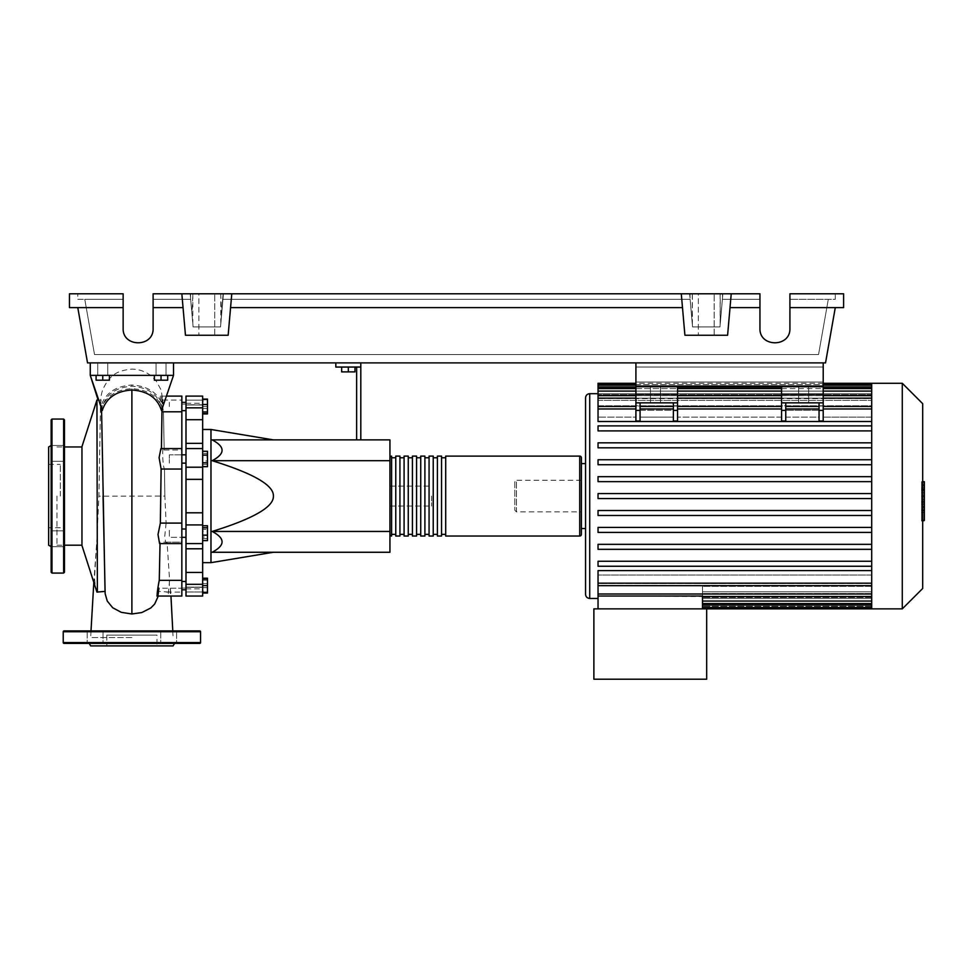 <?xml version="1.0" encoding="UTF-8"?>
<svg xmlns="http://www.w3.org/2000/svg" width="973" height="973" viewBox="0 0 973 973"><rect width="100%" height="100%" fill="white"/><g stroke="black" fill="none" stroke-linecap="round" stroke-linejoin="round"><path stroke-width="0.73" stroke-dasharray="4.87 3.65" d="M823.207 367.052L823.207 382.036L823.207 367.052L823.207 382.036L823.207 367.052L635.916 367.052L635.916 382.036L635.916 367.052L823.207 367.052L635.916 367.052L635.916 382.036L823.207 382.036L635.916 382.036L635.916 367.052L823.207 367.052M785.758 402.846L785.758 410.399L781.587 410.399L781.587 420.981L781.587 408.976L781.587 417.113L677.536 417.113L781.587 417.113L781.587 408.624L677.536 408.624L677.536 420.981L677.536 402.846L673.377 402.846L677.536 402.846L677.536 386.196L635.916 386.196L677.536 386.196L635.916 386.196L635.916 362.893L823.207 362.893L635.916 362.893L635.916 386.196L635.916 362.893L823.207 362.893L823.207 402.846L781.587 402.846L785.758 402.846L785.758 420.981L785.758 406.483L785.758 417.113L819.047 417.113L819.047 402.846L823.207 402.846L823.207 420.981L823.207 408.976L823.207 420.981L819.047 420.981L819.047 406.483L819.047 417.113L785.758 417.113L785.758 402.846L819.047 402.846L819.047 410.302L785.758 410.302L819.047 410.302L819.047 417.113L819.047 408.976L819.047 420.981L819.047 402.846M781.587 408.976L677.536 408.976L781.587 408.976L781.587 406.483L781.587 408.976L677.536 408.976L677.536 406.483L677.536 420.981L673.377 420.981L673.377 402.846L673.377 410.302L640.076 410.302L640.076 417.113L673.377 417.113L673.377 406.483L673.377 420.981L673.377 402.846L635.916 402.846L635.916 386.196L823.207 386.196L823.207 406.045L781.587 406.045L781.587 420.981L785.758 420.981L785.758 410.399M169.351 406.507L169.351 402.348L169.351 406.507M186.001 406.507L186.001 402.348L186.001 406.507M181.842 496.072L181.842 588.02L181.842 496.072M186.001 496.072L186.001 588.02L186.001 496.072M181.842 454.817L169.351 454.817L169.351 463.136L169.351 454.817L169.351 463.136L169.351 454.817L186.001 454.817L186.001 463.136L186.001 454.817M181.842 463.136L186.001 463.136M186.001 537.339L186.001 529.008L186.001 537.339L186.001 529.008L186.001 537.339L169.351 537.339L169.351 529.008L169.351 537.339L169.351 529.008L169.351 537.339L181.842 537.339M169.351 585.637L169.351 581.477L169.351 585.637M186.001 585.637L186.001 581.477L186.001 585.637M186.001 529.008L181.842 529.008M431.562 496.072L431.562 506.057L431.562 496.072M389.942 496.072L389.942 506.057L389.942 496.072M210.971 562.662L210.971 429.482M202.652 496.072L202.652 562.662L202.652 496.072M389.942 460.691L389.942 439.881L212.138 439.881C225.371 446.826 225.371 453.759 212.138 460.691C253.479 473.486 273.899 485.284 273.401 496.072C273.899 506.86 253.479 518.658 212.138 531.453C225.371 538.385 225.371 545.33 212.138 552.263L389.942 552.263L389.942 460.691L212.138 460.691M354.975 367.052L354.975 371.881L354.975 367.052L348.322 367.052L354.975 367.052L354.975 371.881L341.657 371.881L354.975 371.881L341.657 371.881L341.657 367.052L341.657 371.881L341.657 367.052L348.322 367.052L348.322 371.881L348.322 367.052L341.657 367.052L354.975 367.052L348.322 367.052L348.322 371.881M348.322 367.052L341.657 367.052M356.641 439.881L356.641 367.052L335.831 367.052L335.831 362.893L360.801 362.893L360.801 439.881L356.641 439.881L360.801 439.881M360.801 367.052L356.641 367.052M360.801 362.893L335.831 362.893M389.942 531.453L212.138 531.453M202.652 531.185L202.652 540.599L202.652 525.748L202.652 531.185L207.48 531.185L207.48 540.599M207.48 525.748L207.48 531.185M202.652 538.604L207.48 538.604M202.652 578.984L202.652 592.302L202.652 578.984L207.48 578.984L207.48 592.302L207.48 578.984M202.652 585.637L207.48 585.637M202.652 592.302L207.48 592.302M202.652 591.073L202.652 578.205L202.652 593.068L202.652 591.073L207.48 591.073M202.652 583.654L207.48 583.654M207.48 578.205L207.48 593.068M202.652 580.2L207.48 580.2M202.652 587.631L207.48 587.631M202.652 540.866L202.652 537.011L207.48 537.011L207.48 540.866L207.48 525.481L207.48 537.011L202.652 537.011L202.652 540.866L207.48 540.866M202.652 525.481L202.652 537.011L202.652 529.324L207.48 529.324L202.652 529.324L202.652 525.481L207.48 525.481M207.48 456.982L207.48 466.395L207.48 451.545L207.48 456.982L202.652 456.982L202.652 464.413L207.48 464.413M202.652 464.413L202.652 466.395L207.48 466.395M202.652 466.395L202.652 460.959L207.48 460.959M202.652 460.959L202.652 453.54L207.48 453.54M202.652 453.54L202.652 451.545L207.48 451.545M202.652 451.545L202.652 456.982M207.48 399.842L207.48 413.172L207.48 399.842L202.652 399.842L202.652 406.507L207.48 406.507L202.652 406.507L202.652 413.172L207.48 413.172L202.652 413.172L202.652 399.842L207.48 399.842M207.48 399.076L207.48 413.939M202.652 401.071L202.652 413.939L202.652 399.076L202.652 401.071L207.48 401.071M202.652 408.502L207.48 408.502M202.652 455.133L202.652 462.82L202.652 451.29L202.652 455.133L207.48 455.133L207.48 466.663M207.48 451.29L207.48 455.133M202.652 462.82L202.652 466.663L202.652 462.82L207.48 462.82M202.652 419.716L186.001 419.716L186.001 407.845L202.652 407.845L202.652 596.048M186.001 419.716L186.001 443.36L202.652 443.36M202.652 479.348L186.001 479.348L186.001 443.36M186.001 404.804L186.001 400.158L186.001 405.011L186.001 403.284L186.001 404.804L202.652 404.804L202.652 403.284L202.652 405.011L186.001 404.804M202.652 400.158L202.652 405.011L202.652 396.096L202.652 400.158L186.001 400.158L186.001 396.096L186.001 400.158L202.652 400.158M202.652 548.784L186.001 548.784L186.001 543.384L202.652 543.579M186.001 587.339L186.001 591.998L186.001 587.133L186.001 588.86L186.001 587.339L202.652 587.339L186.001 587.339M186.001 548.784L186.001 572.428L202.652 572.428M202.652 584.311L186.001 584.311L186.001 572.428M202.652 524.934L186.001 524.934L186.001 512.795L202.652 512.795M186.001 479.348L186.001 512.795M186.001 524.934L186.001 543.579M186.001 584.311L186.001 596.048M202.652 407.845L202.652 396.096L186.001 396.096L186.001 407.845M389.942 534.359L389.942 457.784L389.942 534.359M391.608 456.118L391.608 536.026M581.392 457.784L581.392 534.359M395.768 457.784L395.768 534.359L395.768 457.784M391.608 457.784L391.608 534.359L391.608 457.784M404.087 457.784L404.087 534.359L404.087 457.784M399.927 457.784L399.927 534.359L399.927 457.784M412.418 457.784L412.418 534.359L412.418 457.784M408.259 457.784L408.259 534.359L408.259 457.784M420.737 457.784L420.737 534.359L420.737 457.784M416.578 457.784L416.578 534.359L416.578 457.784M429.069 457.784L429.069 534.359L429.069 457.784M424.897 457.784L424.897 534.359L424.897 457.784M437.388 457.784L437.388 534.359L437.388 457.784M433.228 457.784L433.228 534.359L433.228 457.784M445.707 457.784L445.707 534.359L445.707 457.784M441.547 457.784L441.547 534.359L441.547 457.784M445.707 536.026L445.707 456.118M441.547 456.118L441.547 536.026M437.388 536.026L437.388 456.118M433.228 456.118L433.228 536.026M429.069 536.026L429.069 456.118M424.897 456.118L424.897 536.026M420.737 536.026L420.737 456.118M416.578 456.118L416.578 536.026M412.418 536.026L412.418 456.118M408.259 456.118L408.259 536.026M404.087 536.026L404.087 456.118M399.927 456.118L399.927 536.026M395.768 536.026L395.768 456.118M808.648 402.846L798.651 402.846L808.648 402.846L798.651 402.846L808.648 402.846L808.648 386.196L808.648 402.846M798.651 386.196L798.651 402.846L798.651 386.196L808.648 386.196L798.651 386.196M660.472 402.846L650.487 402.846L660.472 402.846L650.487 402.846L660.472 402.846L660.472 386.196L660.472 402.846M650.487 386.196L650.487 402.846L650.487 386.196L660.472 386.196L650.487 386.196M585.551 594.296L585.551 397.848M585.551 463.61L585.551 528.534L585.551 463.61M598.042 598.456L598.042 583.52L871.699 583.52L871.699 575.031L871.699 583.52L598.042 583.52L598.042 598.456M871.699 570.628L598.042 570.628L598.042 596.011L702.506 596.498L702.506 586.378L702.506 608.867L706.678 608.867L706.678 679.203L593.883 679.203L593.883 608.867L706.678 608.867L598.042 608.867L702.506 608.867L702.506 591.791L871.699 591.791L871.699 603.43L871.699 570.628L871.699 583.168L871.699 575.031L598.042 575.031L598.042 570.628L598.042 575.031L871.699 575.031L871.699 585.138L871.699 565.277L871.699 570.628L871.699 566.25L598.042 566.25L598.042 561.251L871.699 561.251L871.699 549.331L871.699 561.251L598.042 561.251L598.042 566.25L871.699 566.25L598.042 566.25L598.042 561.251L871.699 561.251L871.699 565.277L871.699 561.251M871.699 549.331L598.042 549.331L598.042 544.333L871.699 544.333L871.699 532.413L871.699 544.333L598.042 544.333L598.042 549.331L871.699 549.331L598.042 549.331L598.042 544.333L871.699 544.333L871.699 549.331L871.699 544.333M871.699 532.413L598.042 532.413L598.042 527.415L871.699 527.415L871.699 515.483L871.699 527.415L598.042 527.415L598.042 532.413L871.699 532.413L598.042 532.413L598.042 527.415L871.699 527.415L871.699 532.413L871.699 527.415M871.699 515.483L598.042 515.483L598.042 510.497L871.699 510.497L871.699 498.565L871.699 510.497L598.042 510.497L598.042 515.483L871.699 515.483L598.042 515.483L598.042 510.497L871.699 510.497L871.699 515.483L871.699 510.497M871.699 498.565L598.042 498.565L598.042 493.579L871.699 493.579L871.699 481.647L871.699 493.579L598.042 493.579L598.042 498.565L871.699 498.565L871.699 496.072L871.699 498.565L598.042 498.565L598.042 493.579L871.699 493.579L871.699 496.072L871.699 464.729L871.699 476.661L598.042 476.661L871.699 476.661L598.042 476.661L598.042 481.647L598.042 476.661L598.042 481.647L871.699 481.647L598.042 481.647L871.699 481.647L871.699 478.777L871.699 481.647M871.699 464.729L871.699 461.47L871.699 464.729L598.042 464.729L598.042 459.743L871.699 459.743L871.699 447.811L871.699 459.743L598.042 459.743L598.042 464.729L871.699 464.729L598.042 464.729L598.042 459.743L871.699 459.743L871.699 461.47L871.699 459.743M871.699 447.811L871.699 444.162L871.699 447.811L598.042 447.811L598.042 442.824L871.699 442.824L871.699 430.893L871.699 442.824L598.042 442.824L598.042 447.811L871.699 447.811L598.042 447.811L598.042 442.824L871.699 442.824L871.699 444.162L871.699 442.824M871.699 430.893L871.699 426.867L871.699 430.893L598.042 430.893L598.042 425.894L871.699 425.894L871.699 421.516L871.699 425.894L598.042 425.894L598.042 430.893L871.699 430.893L598.042 430.893L598.042 425.894L871.699 425.894L871.699 426.867L871.699 425.894M871.699 384.59L871.699 398.602L598.042 398.602L871.699 398.602L871.699 384.59L871.699 394.71L871.699 393.712L598.042 393.712L871.699 393.712L871.699 394.71L598.042 394.71L871.699 394.71L871.699 384.59L598.042 384.59L598.042 395.549L598.042 394.71L598.042 395.549L871.699 395.549L598.042 395.549L598.042 388.604L598.042 400.353L598.042 398.602L598.042 400.353L871.699 400.353L598.042 400.353L598.042 395.658L598.042 421.516L598.042 417.113L635.916 417.113L635.916 408.624L598.042 408.624L598.042 405.777L871.699 405.777L871.699 400.353L871.699 405.777L598.042 405.777L598.042 408.624L635.916 408.624L635.916 417.113L598.042 417.113L598.042 421.516L871.699 421.516L871.699 408.976L871.699 421.516M598.042 384.59L598.042 383.277M581.392 511.883L581.392 480.261L581.392 511.883L516.468 511.883L516.468 480.261L514.802 481.927L514.802 510.229L514.802 481.927M581.392 480.261L516.468 480.261L516.468 511.883L514.802 510.229M871.699 608.867L871.699 598.431L702.506 598.431L871.699 598.431L871.699 608.867L871.699 596.607L702.506 596.607L871.699 596.607L871.699 607.529L871.699 591.791L702.506 591.791L702.506 608.867M598.042 596.011L598.042 608.867M871.699 586.378L702.506 586.378L871.699 586.378L871.699 591.791L871.699 586.378M871.699 593.542L702.506 593.542L871.699 593.542L871.699 596.607L871.699 593.542M871.699 597.434L702.506 597.434L871.699 597.434L871.699 598.431L871.699 597.434M640.076 408.976L640.076 420.981L640.076 406.483L640.076 417.113L640.076 406.483L640.076 408.976L673.377 408.976M635.916 410.399L635.916 420.981L635.916 406.483L635.916 420.981L640.076 420.981L640.076 410.399L635.916 410.399L635.916 402.846L640.076 402.846L640.076 410.302L673.377 410.302L673.377 417.113L640.076 417.113L640.076 402.846L673.377 402.846M823.207 408.624L823.207 417.113L871.699 417.113L871.699 406.483L871.699 417.113L871.699 408.624L871.699 417.113L823.207 417.113L823.207 406.483L823.207 417.113L823.207 408.624L871.699 408.624L823.207 408.624L823.207 406.045L823.207 408.624M598.042 408.976L598.042 417.113L598.042 408.976L635.916 408.976L635.916 406.483L635.916 408.976L598.042 408.976L635.916 408.976M823.207 402.846L781.587 402.846L781.587 410.399M677.536 402.846L635.916 402.846M785.758 408.976L785.758 406.483L785.758 408.976L819.047 408.976L819.047 406.483L819.047 408.976L785.758 408.976L819.047 408.976M677.536 408.976L677.536 417.113L677.536 408.624L781.587 408.624L781.587 406.045L823.207 406.045L823.207 394.515L781.587 394.515L823.207 394.515L823.207 386.196L781.587 386.196L781.587 402.846M640.076 402.846L640.076 410.399M823.207 408.976L823.207 406.483L823.207 408.976L871.699 408.976L871.699 406.483L871.699 408.976L823.207 408.976L871.699 408.976M781.587 394.515L781.587 406.045L781.587 386.196L823.207 386.196L781.587 386.196L781.587 394.515M677.536 406.045L635.916 406.045L635.916 408.624L635.916 406.045L677.536 406.045L677.536 394.515L635.916 394.515L677.536 394.515L677.536 406.045M635.916 394.515L635.916 406.045L635.916 394.515M677.536 386.196L677.536 394.515L677.536 386.196M871.699 408.624L871.699 398.152L871.699 408.624M598.042 387.084L598.042 394.71L598.042 387.084L871.699 387.084M598.042 391.097L598.042 398.602L598.042 388.604L598.042 391.097L871.699 391.097L871.699 400.353L871.699 388.604L871.699 398.602L871.699 388.604L871.699 391.097L598.042 391.097L871.699 391.097M598.042 398.152L598.042 405.777L598.042 395.658L598.042 398.152L871.699 398.152L871.699 395.658L871.699 405.777L871.699 395.658L871.699 398.152L598.042 398.152L871.699 398.152M871.699 385.782L871.699 393.712L871.699 383.277L871.699 385.782L598.042 385.782L871.699 385.782M871.699 566.25L871.699 493.579M871.699 476.661L871.699 383.277M598.042 583.168L598.042 575.031L598.042 585.661L598.042 583.168L871.699 583.168M871.699 593.992L871.699 583.52L871.699 596.498L871.699 593.992L598.042 593.992M581.392 528.534L581.392 463.61M902.287 608.867L902.287 383.277M922.684 588.47L922.684 403.673M924.35 502.895L924.35 496.096L924.35 502.895L921.54 502.895L921.54 488.008L921.54 504.136L921.54 502.895L924.35 502.895M924.35 489.249L924.35 496.096L924.35 488.008L924.35 489.249L921.54 489.249L924.35 489.249M924.35 488.008L921.54 488.008M924.35 504.136L921.54 504.136L924.35 504.136M922.684 520.421L921.54 520.421L921.54 482.024L921.54 520.421L924.35 520.421L924.35 482.024L924.35 510.448L924.35 496.096L921.54 496.096L921.54 510.448L921.54 481.708L921.54 496.096L924.35 496.096L924.35 481.708M922.684 510.448L921.54 510.448M922.684 506.994L924.35 506.994M922.684 481.708L921.54 481.708M924.35 485.15L922.684 485.15M924.35 487.959L921.54 487.959L924.35 487.959M924.35 499.66L924.35 482.012L924.35 510.132L924.35 482.024L921.54 482.024L921.54 510.132L921.54 482.012L921.54 504.196L921.54 482.024L921.54 499.66L921.54 482.024L924.35 482.024L924.35 499.66L921.54 499.66M921.54 516.772L921.54 512.516L921.54 516.772M924.35 512.516L924.35 516.772L924.35 512.516L921.54 512.516M924.35 521.017L924.35 516.772L924.35 521.017M922.684 521.017L921.54 521.017M924.35 482.024L921.54 482.012L924.35 482.024M924.35 510.12L921.54 510.12M924.35 492.752L921.54 492.752L924.35 492.752M924.35 510.132L921.54 510.132L924.35 510.132M924.35 504.196L921.54 504.196M635.916 382.036L823.207 382.036L635.916 382.036M823.207 362.893L823.207 386.196L823.207 362.893L635.916 362.893M635.916 386.196L823.207 386.196L635.916 386.196M96.096 375.371L107.748 375.371L97.762 375.371L102.761 375.371L102.761 380.2L96.096 380.2L109.414 380.2L96.096 380.2L96.096 375.371L96.096 380.2L96.096 375.371L102.761 375.371L96.096 375.371L102.761 375.371L102.761 380.2L109.414 380.2L109.414 375.371L102.761 375.371L109.414 375.371L109.414 380.2L109.414 375.371L97.762 375.371L102.761 375.371L102.761 380.2M102.761 362.893L97.762 362.893L102.761 362.893M167.684 375.371L167.684 380.2L167.684 375.371L156.033 375.371L161.032 375.371L161.032 380.2L154.366 380.2L161.032 380.2L154.366 380.2L154.366 375.371L167.684 375.371L167.684 380.2L161.032 380.2L161.032 375.371L154.366 375.371L154.366 380.2L154.366 375.371L161.032 375.371L156.033 375.371L161.032 375.371L161.032 380.2M161.032 362.893L156.033 362.893L161.032 362.893M81.951 545.5L81.951 446.643M56.969 496.072L56.969 545.184L56.969 496.072M96.935 400.037L96.935 538.008L98.93 496.072L100.474 407.346L100.985 400.037L101.545 408.624M97.385 592.107L95.488 586.95L94.49 578.497L96.935 538.008M105.145 593.627L104.962 591.389M162.017 409.232L160.095 396.887L162.418 403.917C162.673 398.748 162.917 398.748 163.172 403.917L162.418 403.917C162.673 398.748 162.917 398.748 163.172 403.917L161.226 390.222L156.118 380.832L151.143 375.858C145.488 371.431 139.066 369.193 131.89 369.12C119.788 370.397 110.022 372.829 102.554 390.234C100.9 395.269 100.839 397.896 100.426 408.392L98.93 496.157L164.851 496.072L166.115 523.097L181.842 523.097L181.842 543.579L181.842 542.131L167.064 542.131L169.594 580.346L181.842 580.346L181.842 596.048L181.842 588.227L170.433 588.227L170.105 590.781L168.025 591.998L158.733 591.377L158.964 588.227L181.842 588.227L181.842 596.048L169.095 596.048L170.324 593.834L170.433 588.227M81.951 496.072L81.951 446.96L81.951 496.072M102.761 375.371L109.414 375.371M161.032 375.371L154.366 375.371M163.136 402.554L161.421 396.096L181.842 396.096L181.842 411.798L163.452 411.798L164.194 450.013C161.98 441.754 162.309 465.714 164.486 469.047L164.851 496.072L164.486 469.022L181.842 469.047L181.842 523.097M181.842 411.798L181.842 450.013L164.194 450.013L163.768 448.565L181.842 448.565L181.842 469.047M181.842 448.565L181.842 450.013L181.842 448.565L181.842 450.013L161.409 450.013L161.433 448.565M163.172 403.917C160.873 388.847 161.202 398.796 163.452 411.798L164.194 449.891M160.898 448.565L161.409 450.013M159.256 580.978L160.046 542.131L181.842 542.131L181.842 580.346M160.046 542.131L159.56 543.579M181.842 542.131L181.842 543.579L181.842 542.131M158.964 588.227L156.908 596.048M169.594 580.346L168.293 593.469L169.095 596.048M166.115 523.097L164.644 537.193L165.799 542.776L166.578 543.579L167.064 542.131M158.283 596.048L158.733 591.377M131.89 637.583L90.684 637.583L131.89 637.583M100.949 406.276L101.35 408.198C106.312 396.023 116.492 389.516 131.89 388.665C147.203 389.516 157.358 395.95 162.357 407.979L162.783 406.021C158.417 393.031 148.115 386.026 131.89 385.004C115.507 386.074 105.181 393.165 100.949 406.276L90.27 375.371L173.51 375.371L90.27 375.371L101.861 408.478C105.206 394.856 115.215 387.436 131.89 386.208C148.589 387.449 158.611 394.88 161.919 408.49L161.494 410.497M162.783 406.021L161.919 408.49M162.357 407.979L173.51 375.371L90.27 375.371L173.51 375.371L90.27 375.371L90.27 362.893L173.51 362.893L90.27 362.893L90.27 375.371L90.27 362.893L173.51 362.893L173.51 375.371L173.51 362.893L90.27 362.893M101.35 408.198L98.115 400.037M102.299 410.46L101.861 408.478M173.51 362.893L173.51 375.371M51.143 419.91L51.143 572.233M48.65 545.184L48.65 446.96M51.143 538.75L51.143 530.844L51.143 538.75M64.461 538.75L64.461 530.844L64.461 538.75M51.143 453.394L51.143 461.311L51.143 453.394M64.461 453.394L64.461 461.311L64.461 453.394M64.461 572.233L64.461 419.91M60.302 496.072L60.302 464.401L60.302 496.072M51.143 496.072L51.143 445.525L51.143 496.072M103.016 643.408L87.193 643.408L103.016 643.408L87.193 643.408L103.016 643.408L103.016 630.93L103.016 643.408M87.193 630.93L103.016 630.93L87.193 630.93L87.193 643.408L87.193 630.93L103.016 630.93L87.193 630.93M176.587 643.408L160.776 643.408L176.587 643.408L160.776 643.408L176.587 643.408L176.587 630.93L176.587 643.408M160.776 630.93L176.587 630.93L160.776 630.93L160.776 643.408L160.776 630.93L176.587 630.93L160.776 630.93M174.532 643.408L89.248 643.408L174.532 643.408M173.097 645.902L90.684 645.902M156.994 645.902L106.799 645.902L156.994 645.902L156.994 635.089L106.799 635.089L106.799 645.902M106.799 635.089L156.994 635.089M64.048 643.408L199.733 643.408M199.733 630.93L64.048 630.93M198.906 293.797L214.717 293.797L198.906 293.797L214.717 293.797L198.906 293.797L198.906 335.247L198.906 293.797M214.717 335.247L214.717 293.797L214.717 335.247L198.906 335.247L214.717 335.247M698.346 293.797L714.17 293.797L698.346 293.797L714.17 293.797L698.346 293.797L698.346 335.247L698.346 293.797M714.17 335.247L714.17 293.797L714.17 335.247L698.346 335.247L714.17 335.247M759.949 307.614L730.018 307.614L759.949 307.614L730.018 307.614L731.234 293.797L759.949 293.797L722.878 293.797L722.392 299.295L759.949 299.295L722.392 299.295L719.971 326.928L692.545 326.928L690.125 299.295L692.545 326.928L719.971 326.928L722.392 299.295L759.949 299.295L722.392 299.295L722.878 293.797L759.949 293.797L759.949 328.339C759.22 347.592 790.635 347.592 789.918 328.339L789.918 293.797L789.918 328.339L789.918 293.797L843.603 293.797L843.603 307.614L789.918 307.614M759.949 328.339C759.22 347.592 790.635 347.592 789.918 328.339M191.973 314.194L190.574 298.188L193.092 326.928L220.53 326.928L223.036 298.188L220.53 326.928L193.092 326.928L220.53 326.928L223.425 293.797L220.713 293.797L722.878 293.797L223.425 293.797L222.939 299.295L690.125 299.295L222.939 299.295L690.125 299.295L222.939 299.295L220.53 326.928L193.092 326.928L190.672 299.295L153.114 299.295L153.114 328.339L153.114 293.797L190.197 293.797L153.114 293.797L153.114 299.295L190.672 299.295L153.114 299.295L190.672 299.295L190.197 293.797L192.909 293.797L190.197 293.797L193.092 326.928L190.197 293.797L191.973 314.194L192.909 293.797M123.145 307.614L69.46 307.614L69.46 293.797L123.145 293.797L77.779 293.797L123.145 293.797L123.145 328.339L123.145 299.295L84.773 299.295L94.515 354.561L818.548 354.561L94.515 354.561L84.773 299.295L123.145 299.295L123.145 328.339C122.428 347.592 153.843 347.592 153.114 328.339L153.114 293.797L181.842 293.797L183.046 307.614L181.842 293.797L231.781 293.797L228.156 335.247L185.466 335.247L183.046 307.614L153.114 307.614M828.303 299.295L818.548 354.561L828.303 299.295L789.918 299.295L835.284 299.295L835.284 293.797L835.284 299.295L789.918 299.295L828.303 299.295M220.713 293.797L221.637 314.194L223.036 293.797L190.574 293.797L223.036 293.797L220.798 323.851L220.798 293.797M731.234 293.797L727.597 335.247L731.234 293.797L231.781 293.797L228.156 335.247L230.577 307.614L682.499 307.614L681.282 293.797L684.907 335.247L682.499 307.614L230.577 307.614L231.781 293.797M123.145 328.339C122.428 347.592 153.843 347.592 153.114 328.339M77.779 299.295L123.145 299.295L77.779 299.295L77.779 293.797L77.779 299.295M220.798 323.851L221.637 314.194M692.545 326.928L719.971 326.928L692.545 326.928L689.638 293.797L692.545 326.928M692.375 325.043L692.375 293.797M720.142 293.797L720.142 325.043L722.489 298.188L719.971 326.928L722.489 298.188L720.239 323.851L720.239 293.797M720.239 323.851L720.142 325.043M692.265 293.797L692.265 323.851M192.824 293.797L192.824 323.851M681.282 293.797L684.907 335.247L727.597 335.247L684.907 335.247L727.597 335.247L730.018 307.614M835.284 307.614L825.53 362.893L87.534 362.893L77.779 307.614M183.046 307.614L185.466 335.247L228.156 335.247L185.466 335.247L181.842 293.797M682.499 307.614L230.577 307.614M202.652 448.65L186.001 448.65L202.652 448.65M202.652 543.493L186.001 543.493L202.652 543.493M186.001 591.998L202.652 591.998L186.001 591.998M186.001 467.21L202.652 467.21M579.726 536.026L579.726 456.118M589.723 598.456L589.723 393.688M871.699 601.046L702.506 601.046M871.699 605.06L702.506 605.06M871.699 606.374L702.506 606.374L871.699 606.374M823.207 410.399L819.047 410.399M677.536 410.399L673.377 410.399M823.207 398.152L781.587 398.152M677.536 398.152L635.916 398.152M823.207 387.084L781.587 387.084M677.536 387.084L635.916 387.084M823.207 391.097L781.587 391.097M677.536 391.097L635.916 391.097M924.35 496.096L922.684 496.096M924.35 490.064L921.54 490.064M924.35 490.489L921.54 490.489M924.35 502.129L921.54 502.129M924.35 501.667L921.54 501.667M131.878 388.665L131.878 496.072M131.89 386.208L131.878 385.004L131.89 386.208M51.983 573.073L51.983 419.071M63.634 419.071L63.634 573.073M200.56 642.581L63.221 642.581M63.221 631.757L200.56 631.757M181.842 410.667L186.001 410.667M186.001 588.02L181.842 588.02M186.001 581.477L181.842 581.477M389.942 506.057L431.562 506.057M389.942 486.086L431.562 486.086M181.842 589.796L186.001 589.796M186.001 402.348L181.842 402.348M186.001 404.123L181.842 404.123M186.001 448.76L202.652 448.76L186.001 448.76M202.652 405.011L186.001 405.011L202.652 405.011M186.001 403.284L202.652 403.284M186.001 543.384L202.652 543.384L186.001 543.384M202.652 587.133L186.001 587.133L202.652 587.133M186.001 588.86L202.652 588.86M186.001 448.565L202.652 448.565M702.506 607.566L871.699 607.566M702.506 603.552L871.699 603.552M819.047 406.483L785.758 406.483M781.587 406.483L677.536 406.483M673.377 406.483L640.076 406.483M635.916 406.483L598.042 406.483M871.699 406.483L823.207 406.483M635.916 384.59L823.207 384.59M635.916 388.604L677.536 388.604M781.587 388.604L823.207 388.604M635.916 395.658L677.536 395.658M781.587 395.658L823.207 395.658M823.207 383.277L635.916 383.277M871.699 388.604L598.042 388.604M871.699 395.658L598.042 395.658M598.042 585.661L871.699 585.661M871.699 596.498L702.506 596.498M107.748 362.893L107.748 375.371L107.748 362.893M166.018 362.893L166.018 375.371L166.018 362.893M56.969 545.184L64.461 545.184M100.985 400.037L98.139 400.037M162.795 400.037L181.842 400.037M160.423 396.096L167.101 396.096M166.395 592.107L181.842 592.107M166.578 543.579L181.842 543.579M170.457 588.665L170.956 596.048M172.78 630.93L173.097 637.583M96.558 544.673L93.822 582.426M91 630.93L90.684 637.583M158.623 593.858L158.927 589.492M160.022 543.579L160.046 542.241M56.969 446.96L64.461 446.96M156.033 362.893L156.033 375.371L156.033 362.893M97.762 362.893L97.762 375.371L97.762 362.893M51.143 530.844L64.461 530.844L51.143 530.844M51.143 445.488L64.461 445.488L51.143 445.488M48.65 464.401L60.302 464.401M60.302 527.743L48.65 527.743M64.461 546.656L51.143 546.656L64.461 546.656M64.461 461.311L51.143 461.311L64.461 461.311M722.489 298.188L722.489 293.797L722.489 298.188M690.027 298.188L690.027 293.797L690.027 298.188M190.574 298.188L190.574 293.797L190.574 298.188"/><path stroke-width="1.46" d="M635.916 362.893L635.916 386.196L823.207 386.196L823.207 362.893M181.842 537.339L186.001 537.339M181.842 529.008L186.001 529.008M273.401 439.881L210.971 429.482L210.971 562.662L202.652 562.662M273.401 496.072C273.899 485.284 253.479 473.486 212.138 460.691C225.371 453.759 225.371 446.826 212.138 439.881L389.942 439.881L389.942 552.263L212.138 552.263C225.371 545.33 225.371 538.385 212.138 531.453C253.479 518.658 273.899 506.86 273.401 496.072M341.657 367.052L341.657 371.881L354.975 371.881L354.975 367.052M348.322 367.052L348.322 371.881M360.801 439.881L360.801 367.052L335.831 367.052L335.831 362.893M360.801 367.052L360.801 362.893M356.641 367.052L356.641 439.881M389.942 531.453L212.138 531.453M389.942 460.691L212.138 460.691M202.652 535.162L207.48 535.162L207.48 525.748L202.652 525.748M202.652 527.731L207.48 527.731M202.652 540.599L207.48 540.599L207.48 535.162M202.652 592.302L207.48 592.302L207.48 578.205L202.652 578.205M202.652 585.637L207.48 585.637M202.652 578.984L207.48 578.984M202.652 593.068L207.48 593.068L207.48 592.302M202.652 399.076L207.48 399.076L207.48 413.939L202.652 413.939M202.652 411.944L207.48 411.944M202.652 404.513L207.48 404.513M202.652 455.133L207.48 455.133L207.48 451.29L202.652 451.29M202.652 466.663L207.48 466.663L207.48 455.133M202.652 462.82L207.48 462.82M202.652 512.795L186.001 512.795L186.001 524.934L202.652 524.934L202.652 396.096L186.001 396.096L186.001 419.716L202.652 419.716M186.001 512.795L186.001 479.348L202.652 479.348M202.652 467.21L186.001 467.21L186.001 479.348M202.652 572.428L186.001 572.428L186.001 584.311L202.652 584.311L202.652 524.934M186.001 572.428L186.001 548.784L202.652 548.784M186.001 524.934L186.001 548.784M202.652 443.36L186.001 443.36L186.001 448.565L202.652 448.565M186.001 443.36L186.001 419.716M186.001 596.048L202.652 596.048L186.001 596.048L186.001 584.311M186.001 467.21L186.001 448.565M202.652 596.048L202.652 584.311M389.942 534.359A1.666 1.666 0 0 0 391.608 536.026L391.608 456.118A1.666 1.666 0 0 0 389.942 457.784M579.726 536.026L445.707 536.026L445.707 456.118L579.726 456.118A1.666 1.666 0 0 1 581.392 457.784L581.392 534.359A1.666 1.666 0 0 1 579.726 536.026L579.726 456.118M395.768 457.784L391.608 457.784M395.768 534.359L391.608 534.359M441.547 536.026L437.388 536.026L437.388 456.118L441.547 456.118L441.547 536.026M433.228 536.026L429.069 536.026L429.069 456.118L433.228 456.118L433.228 536.026M424.897 536.026L420.737 536.026L420.737 456.118L424.897 456.118L424.897 536.026M416.578 536.026L412.418 536.026L412.418 456.118L416.578 456.118L416.578 536.026M408.259 536.026L404.087 536.026L404.087 456.118L408.259 456.118L408.259 536.026M399.927 536.026L395.768 536.026L395.768 456.118L399.927 456.118L399.927 536.026M404.087 457.784L399.927 457.784M404.087 534.359L399.927 534.359M412.418 457.784L408.259 457.784M412.418 534.359L408.259 534.359M420.737 457.784L416.578 457.784M420.737 534.359L416.578 534.359M429.069 457.784L424.897 457.784M429.069 534.359L424.897 534.359M437.388 457.784L433.228 457.784M437.388 534.359L433.228 534.359M445.707 457.784L441.547 457.784M445.707 534.359L441.547 534.359M902.287 608.867L902.287 383.277L922.684 403.673L922.684 588.47L902.287 608.867L593.883 608.867L593.883 679.203L706.678 679.203L706.678 608.867M902.287 383.277L871.699 383.277L871.699 608.867M598.042 393.688L589.723 393.688C587.193 393.931 585.807 395.318 585.551 397.848L585.551 594.296C585.807 596.826 587.193 598.213 589.723 598.456L598.042 598.456M585.551 528.534L581.392 528.534L581.392 463.61L585.551 463.61M871.699 583.168L598.042 583.168L598.042 570.628L871.699 570.628M871.699 421.516L598.042 421.516L598.042 384.59L635.916 384.59M598.042 583.168L598.042 596.011L702.506 596.011L702.506 608.867M598.042 596.011L598.042 608.867M819.047 402.846L819.047 410.399L823.207 410.399L823.207 402.846L781.587 402.846L781.587 420.981L785.758 420.981L785.758 402.846M823.207 410.399L823.207 420.981L819.047 420.981L819.047 410.399M673.377 402.846L673.377 410.399L677.536 410.399L677.536 402.846L635.916 402.846L635.916 420.981L640.076 420.981L640.076 402.846M677.536 410.399L677.536 420.981L673.377 420.981L673.377 410.399M871.699 510.497L598.042 510.497L598.042 515.483L871.699 515.483M871.699 561.251L598.042 561.251L598.042 566.25L871.699 566.25M871.699 527.415L598.042 527.415L598.042 532.413L871.699 532.413M871.699 544.333L598.042 544.333L598.042 549.331L871.699 549.331M871.699 498.565L598.042 498.565L598.042 493.579L871.699 493.579M635.916 383.277L598.042 383.277L598.042 384.59M871.699 476.661L598.042 476.661L598.042 481.647L871.699 481.647M871.699 425.894L598.042 425.894L598.042 430.893L871.699 430.893M871.699 459.743L598.042 459.743L598.042 464.729L871.699 464.729M871.699 442.824L598.042 442.824L598.042 447.811L871.699 447.811M635.916 402.846L635.916 386.196L677.536 386.196L677.536 402.846M781.587 402.846L781.587 386.196L823.207 386.196L823.207 402.846M922.684 481.708L924.35 481.708L924.35 510.448L922.684 510.448M924.35 506.994L922.684 506.994M924.35 510.448L924.35 520.421L922.684 520.421M924.35 520.421L922.684 521.017M97.385 592.107L96.935 400.037L81.951 446.643L81.951 545.5L96.935 592.107L105.048 591.377L101.545 408.624M96.096 375.371L96.096 380.2L109.414 380.2L109.414 375.371M102.761 375.371L102.761 380.2M154.366 375.371L154.366 380.2L167.684 380.2L167.684 375.371M161.032 375.371L161.032 380.2M161.433 448.565L162.017 409.232M162.138 411.798L181.842 411.798L181.842 396.096L167.101 396.096M156.908 596.048L181.842 596.048L181.842 523.097L160.35 523.097L161.117 469.047L181.842 469.047L181.842 411.798M161.117 469.047L159.098 457.663L160.898 448.565L181.842 448.565M181.842 523.097L181.842 469.047M181.842 580.346L159.268 580.346C156.641 593.348 156.276 603.296 158.964 588.227M181.842 543.579L159.56 543.579L158.015 534.505L160.35 523.121L160.74 496.035M105.145 593.627L107.237 601.022L112.673 607.724L121.284 612.333L131.89 613.987L141.851 612.54L150.839 607.943L154.707 603.978L158.283 596.048M98.115 400.037L90.27 375.371L102.299 410.46C106.385 397.835 116.249 391.024 131.89 390.015C147.543 391.012 157.419 397.848 161.494 410.497L173.51 375.371L90.27 375.371L90.27 362.893M173.51 362.893L173.51 375.371M51.143 445.525L48.65 446.96L48.65 545.184L51.143 546.631M51.143 496.072L51.143 419.91L51.983 419.071L51.983 573.073L51.143 572.233L51.143 496.072M64.461 419.91L64.461 572.233L63.634 573.073L63.634 419.071L64.461 419.91M63.221 631.757A0.827 0.827 0 0 1 64.048 630.93L199.733 630.93A0.827 0.827 0 0 1 200.56 631.757L63.221 631.757L63.221 642.581A0.827 0.827 0 0 0 64.048 643.408L199.733 643.408A0.827 0.827 0 0 0 200.56 642.581L200.56 631.757M89.248 643.408L90.684 645.902L173.097 645.902L174.532 643.408M789.918 307.614L843.603 307.614L843.603 293.797L789.918 293.797L789.918 328.339C790.635 347.592 759.22 347.592 759.949 328.339L759.949 293.797L731.234 293.797L727.597 335.247L684.907 335.247L681.282 293.797L731.234 293.797M789.918 328.339C790.635 347.592 759.22 347.592 759.949 328.339M181.842 293.797L231.781 293.797L228.156 335.247L185.466 335.247L181.842 293.797L153.114 293.797L153.114 328.339C153.843 347.592 122.428 347.592 123.145 328.339L123.145 293.797L69.46 293.797L69.46 307.614L123.145 307.614M231.781 293.797L681.282 293.797M730.018 307.614L759.949 307.614M153.114 328.339C153.843 347.592 122.428 347.592 123.145 328.339M153.114 307.614L183.046 307.614M230.577 307.614L682.499 307.614M835.284 307.614L825.53 362.893L87.534 362.893L77.779 307.614M202.652 407.845L186.001 407.845M589.723 393.688L589.723 598.456M871.699 601.046L702.506 601.046M871.699 605.06L702.506 605.06M781.587 410.399L785.758 410.399M781.587 408.976L677.536 408.976M673.377 408.976L640.076 408.976M635.916 408.976L598.042 408.976M871.699 408.976L823.207 408.976M819.047 408.976L785.758 408.976M635.916 410.399L640.076 410.399M871.699 398.152L823.207 398.152M781.587 398.152L677.536 398.152M635.916 398.152L598.042 398.152M871.699 387.084L823.207 387.084M781.587 387.084L677.536 387.084M635.916 387.084L598.042 387.084M871.699 391.097L823.207 391.097M781.587 391.097L677.536 391.097M635.916 391.097L598.042 391.097M871.699 593.992L598.042 593.992M924.35 496.096L922.684 496.096M924.35 485.15L922.684 485.15M131.89 613.987L131.89 390.015M63.221 642.581L200.56 642.581M186.001 410.667L181.842 410.667M186.001 581.477L181.842 581.477M186.001 463.136L181.842 463.136M273.401 552.263L210.971 562.662M202.652 429.482L210.971 429.482M186.001 454.817L181.842 454.817M186.001 589.796L181.842 589.796M186.001 402.348L181.842 402.348M186.001 543.579L202.652 543.579M871.699 603.552L702.506 603.552M871.699 607.566L702.506 607.566M673.377 406.483L640.076 406.483M823.207 406.483L871.699 406.483M781.587 406.483L677.536 406.483M785.758 406.483L819.047 406.483M635.916 406.483L598.042 406.483M823.207 384.59L871.699 384.59M598.042 388.604L635.916 388.604M677.536 388.604L781.587 388.604M823.207 388.604L871.699 388.604M598.042 395.658L635.916 395.658M677.536 395.658L781.587 395.658M823.207 395.658L871.699 395.658M871.699 383.277L823.207 383.277M871.699 585.661L598.042 585.661M871.699 596.498L702.506 596.498M64.461 545.184L81.951 545.184M98.139 400.037L96.935 400.037M170.956 596.048L172.78 630.93M93.822 582.426L91 630.93M159.256 580.978L160.022 543.579M105.157 593.858L103.053 495.999M64.461 446.96L81.951 446.96M51.983 419.071L63.634 419.071M63.634 573.073L51.983 573.073"/></g></svg>
